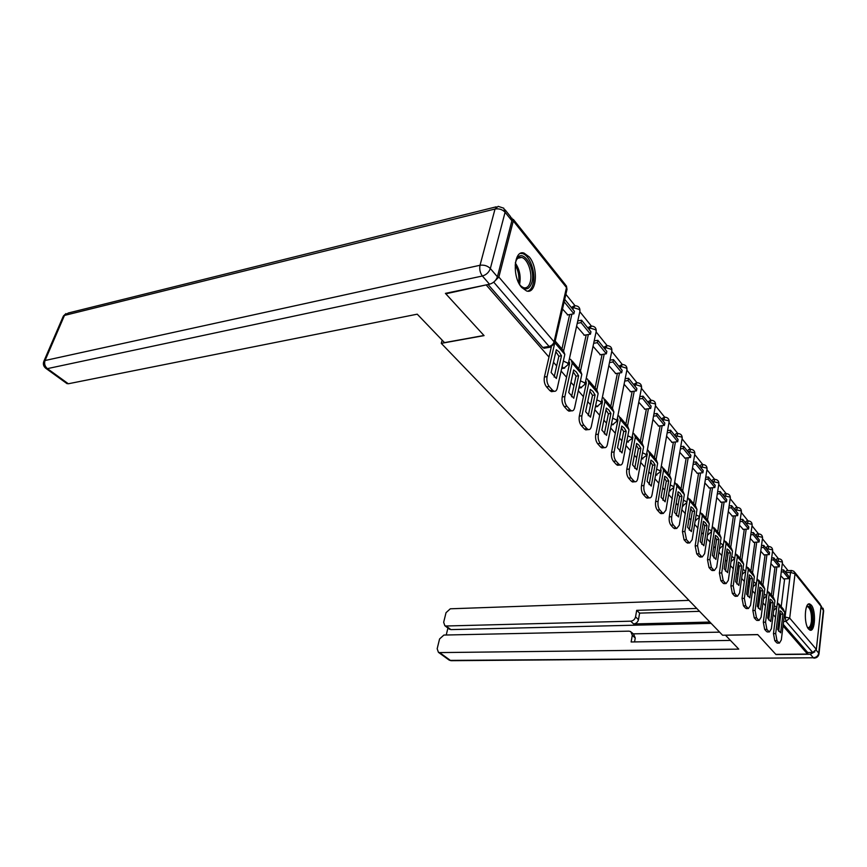 <?xml version="1.0" encoding="UTF-8"?>
<svg xmlns="http://www.w3.org/2000/svg" width="867" height="867" viewBox="0 0 867 867"><rect width="100%" height="100%" fill="white"/><g stroke="black" fill="none" stroke-linecap="round" stroke-linejoin="round"><path stroke-width="1.3" d="M770.535 601.915L770.178 608.266M760.402 590.178L759.98 596.312M749.955 578.083L749.467 583.946M739.172 565.609L738.63 571.158M728.042 552.734L727.456 557.893M716.543 539.447L715.925 544.075M529.195 256.87L524.015 253.077C513.882 249.414 511.909 276.833 521.641 287.432L526.616 290.987C536.749 294.477 538.7 267.675 529.195 256.87M811.295 605.123L809.767 603.985C804.674 601.785 803.601 623.861 808.597 629.084L810.049 630.146C815.164 632.227 816.205 610.487 811.295 605.123M788.092 570.659L782.316 563.474M775.867 560.342L776.984 558.868L778.49 558.792L772.519 551.293M768.682 546.535L762.429 538.743M758.538 533.92L752.014 525.803M748.08 520.904L741.274 512.451M737.286 507.488L730.198 498.666M726.156 493.637L718.754 484.436M714.657 479.343L706.93 469.73M702.769 464.56L694.705 454.536M690.49 449.29L682.069 438.821M677.788 433.489L668.988 422.554M664.642 417.146L655.441 405.713M651.019 400.218L641.407 388.264M636.92 382.672L626.863 370.166M622.289 364.487L611.766 351.395M607.117 345.619L596.095 331.909M591.37 326.035L579.817 311.665M575.005 305.683L565.88 294.336M780.072 619.84L780.376 613.305M781.2 606.618L784.635 578.842M486.69 284.799L445.811 293.815L484.079 335.616L441.27 343.354L722.579 635.229L757.715 634.579L775.813 654.357L807.545 654.076L783.031 625.909M486.539 285.362L548.984 357.085M553.46 362.233L556.668 365.917M561.112 371.011L566.552 377.264M570.941 382.304L573.943 385.75M578.289 390.746L583.437 396.663M587.739 401.594L590.546 404.813M594.805 409.712L599.682 415.315M603.887 420.148L606.51 423.161M610.682 427.951L615.31 433.262M619.428 437.998L621.888 440.815M625.974 445.519L630.352 450.547M634.406 455.197L636.703 457.83M640.713 462.436L644.864 467.215M648.83 471.767L650.976 474.238M654.91 478.757L658.855 483.277M662.746 487.753L664.751 490.061M668.62 494.493L672.358 498.785M676.173 503.174L678.048 505.331M681.841 509.688L685.396 513.763M689.146 518.076L690.901 520.081M694.619 524.362L697.989 528.231M701.674 532.468L703.31 534.343M706.963 538.548L710.171 542.222M713.79 546.383L715.318 548.128M718.906 552.257L721.951 555.758M725.506 559.844L726.936 561.48M730.458 565.533L733.352 568.85M736.852 572.87L738.175 574.388M741.643 578.376L744.395 581.54M747.831 585.485L749.066 586.905M752.48 590.817L755.092 593.819M758.473 597.71L759.622 599.021M762.982 602.879L765.463 605.74M768.791 609.555L769.853 610.78M773.158 614.573L775.521 617.282M778.794 621.054L779.78 622.181M794.855 572.426L820.019 603.974L821.049 606.326L816.346 649.361L812.747 652.483L785.957 621.379L785.112 616.751L790.52 572.404L791.658 570.497L793.988 571.342L795.028 573.748L789.696 618.106L816.346 649.361M807.545 654.076L807.719 652.537L812.747 652.483M494.027 281.862L498.85 277.039L513.297 220.966L511.79 218.029M445.811 293.815L445.974 293.263M562.52 309.02L567.798 314.894M576.598 326.22L584.412 335.204M593.039 346.301L600.387 354.744M608.851 365.636L615.776 373.558M624.088 384.244L630.612 391.689M638.773 402.18L644.918 409.181M652.927 419.476L658.714 426.044M666.582 436.166L672.033 442.333M679.771 452.281L684.908 458.079M692.516 467.855L697.35 473.284M704.838 482.908L709.39 488.002M716.749 497.463L721.03 502.242M728.28 511.552L732.312 516.028M739.453 525.196L743.236 529.379M750.269 538.407L753.824 542.33M760.749 551.217L764.087 554.88M770.915 563.648L774.047 567.061M771.413 595.109L775 567.018M761.324 583.253L765.073 554.826M750.92 571.028L754.843 542.265M740.18 558.413L744.298 529.314M729.104 545.408L733.406 515.952M717.67 531.97L722.178 502.145M705.857 518.087L710.572 487.893M693.643 503.738L698.585 473.165M681.018 488.89L686.198 457.939M667.948 473.534L673.377 442.181M654.412 457.635L660.123 425.881M640.388 441.151L646.381 408.986M625.855 424.071L632.151 391.472M610.769 406.352L617.391 373.319M595.109 387.95L602.088 354.473M578.842 368.843L586.19 334.89M561.935 348.967L569.673 314.548M442.148 340.135L441.27 343.354M568.286 363.847L569.261 364.985M585.127 383.496L586.016 384.525M601.33 402.396L602.121 403.318M616.925 420.593L617.64 421.416M631.945 438.106L632.574 438.843M646.424 454.991L646.977 455.641M660.383 471.28L660.871 471.843M780.788 575.699L783.725 578.885M768.628 546.557L767.122 546.644L765.973 548.117M758.462 533.942L756.956 534.039L755.786 535.513M747.972 520.948L746.476 521.056L745.273 522.519M737.156 507.531L735.66 507.65L734.425 509.113M725.993 493.691L724.498 493.822L723.23 495.274M714.462 479.397L712.977 479.538L711.677 480.99M702.541 464.636L701.067 464.777L699.734 466.229M690.219 449.366L688.766 449.529L687.39 450.97M677.474 433.587L676.032 433.749L674.613 435.191M664.274 417.255L661.402 418.848M650.608 400.337L647.714 401.941M636.454 382.813L633.539 384.406M621.758 364.639L618.843 366.242M606.521 345.792L603.584 347.385M590.687 326.22L587.75 327.813M574.236 305.888L571.288 307.471M561.643 368.616L562.51 368.442M807.719 652.537L783.226 624.327M791.354 570.508L786.553 570.735L785.469 572.209M488.088 284.506L542.796 347.494L544.953 348.09M559.096 351.894L556.3 349.726L551.119 372.55L556.386 378.521L561.491 355.773L559.096 351.894M554.165 377.047L558.857 356.196L555.855 351.677M567.386 314.97L573.889 313.778L574.431 311.351L564.731 299.353M573.889 313.778L564.168 301.803M553.471 391.017L551.434 391.667L549.884 390.616L552.539 390.226L554.089 391.277C555.617 391.57 556.69 390.508 557.297 388.091L564.818 354.43L563.496 350.799L555.205 341.067M551.282 347.038L544.411 377.004L547.077 376.603L554.522 343.982M547.077 376.603C546.459 380.472 547.164 383.778 549.19 386.498L546.535 386.888C544.498 384.179 543.793 380.884 544.411 377.004M552.539 390.226L549.19 386.498M549.884 390.616L546.535 386.888M558.857 356.196L561.491 355.773M497.398 276.801L511.877 220.738L505.093 212.252L490.343 268.532L497.398 276.801C496.065 280.583 493.431 283.054 489.508 284.213L445.41 293.371L483.949 335.475L444.522 342.617L417.233 314.179L68.33 383.767L66.553 383.301M505.136 209.879L510.576 216.696L511.877 220.738M725.451 635.175L738.771 649.134L439.612 652.591L450.396 660.394L813.365 657.771L810.309 654.249L775.987 654.552L757.769 634.655L725.441 635.24M709.9 622.062L633.647 623.947L630.699 621.184L446.104 625.996L450.883 629.605L449.041 628.878M630.699 621.184C633.235 620.87 634.839 619.439 635.544 616.881L638.47 619.656C637.776 622.203 636.172 623.622 633.647 623.947M696.775 608.45L636.692 610.335L635.544 616.881M688.972 600.365L450.309 608.797L446.028 612.687L443.666 622.278L444.847 625.725L446.104 625.996M631.75 632.498L633.744 634.341L635.251 638.025L632.292 635.305L630.786 631.609L628.933 631.154L443.893 635.056L439.569 638.968L437.174 648.744L438.42 652.331L439.612 652.591M447.925 628.044L446.223 635.012M632.292 635.305L631.122 641.97L730.404 640.41M810.309 654.249L814.872 651.778M711.146 623.362L450.883 629.605M633.213 633.853L719.61 632.151M635.251 638.025L634.568 641.916M699.55 611.333L639.608 613.121L638.47 619.656M639.608 613.121L636.692 610.335M515.377 262.777L516.797 258.962C522.703 247.604 535.925 268.369 531.948 282.274C529.249 290.174 525.164 290.954 519.68 284.636M520.915 286.164L523.711 287.768C526.854 288.375 529.054 286.37 530.311 281.764C532.706 273.083 527.58 258.615 521.631 257.445C519.474 256.935 517.686 257.846 516.288 260.187L515.93 260.848M527.786 291.171C530.311 290.304 532.1 287.822 533.14 283.726C536.088 272.964 529.759 255.039 522.367 253.565L520.395 253.413M806.678 606.477L806.678 606.477C810.688 605.285 812.628 610.379 812.498 621.747C811.631 627.48 810.038 629.485 807.708 627.762M807.545 627.437L807.914 627.589C809.648 627.806 810.808 625.757 811.404 621.422C811.794 613.641 810.558 608.71 807.697 606.64L806.527 606.835M809.789 630.06C811.436 629.279 812.52 626.743 813.062 622.43C813.549 612.828 812.021 606.727 808.499 604.115M576.317 372.008L573.64 369.949L568.719 392.502L573.77 398.235L578.625 375.758L576.317 372.008M571.559 396.761L576.024 376.148L573.217 371.867M584 335.269L590.438 334.163L590.947 331.768L581.605 320.216L577.78 320.898M590.438 334.163L581.074 322.632L581.605 320.216M577.238 323.315L581.074 322.632M570.898 410.514L568.936 411.164L567.484 410.178L570.107 409.831L571.559 410.817C573.044 411.088 574.073 410.015 574.669 407.609L581.811 374.349L580.467 370.751L572.101 360.91M568.774 361.669L569.586 363.501L562.217 396.945L564.851 396.577L572.198 363.078L570.865 359.469L569.348 359.036M564.851 396.577C564.265 400.402 564.948 403.621 566.888 406.244L564.265 406.601C562.315 403.989 561.632 400.771 562.217 396.945M570.107 409.831L566.888 406.244M567.484 410.178L564.265 406.601M576.024 376.148L578.625 375.758M592.876 391.342L590.297 389.381L585.615 411.662L590.481 417.179L595.087 394.973L592.876 391.342M588.27 415.705L592.519 395.33L589.907 391.266M599.997 354.809L606.347 353.779L606.846 351.406L597.851 340.298L594.188 340.904M606.347 353.779L597.341 342.682L597.851 340.298M593.678 343.299L597.341 342.682M587.642 429.252L585.756 429.902L584.391 428.981L586.981 428.656L588.346 429.588C589.788 429.848 590.785 428.775 591.359 426.369L598.143 393.51L596.789 389.922L604.212 354.126M585.604 381.285L586.32 383.051L579.319 416.106L581.92 415.759L588.899 382.672L587.555 379.074L586.168 378.641M581.92 415.759C581.367 419.53 582.028 422.684 583.903 425.209L581.302 425.545C579.416 423.02 578.755 419.866 579.319 416.106M586.981 428.656L583.903 425.209M584.391 428.981L581.302 425.545M592.519 395.33L595.087 394.973M608.807 409.939L606.326 408.075L601.871 430.097L606.553 435.397L610.932 413.451L608.807 409.939M604.353 433.923L608.396 413.787L605.946 409.939M615.397 373.612L621.682 372.669L622.148 370.328L613.489 359.621L609.967 360.173M621.682 372.669L613.002 361.983L613.489 359.621M609.49 362.536L613.002 361.983M603.757 447.264L601.936 447.925L600.647 447.058L603.215 446.765L604.494 447.632C605.892 447.881 606.857 446.808 607.409 444.413L613.869 411.944L612.503 408.379L604.841 399.384M602.359 400.836L601.785 400.175L602.424 401.865L595.759 434.519L598.328 434.204L604.971 401.519L603.605 397.942L602.337 397.509M598.328 434.204C597.807 437.933 598.447 441.01 600.246 443.449L597.677 443.752C595.867 441.314 595.228 438.236 595.759 434.519M603.215 446.765L600.246 443.449M600.647 447.058L597.677 443.752M608.396 413.787L610.932 413.451M624.132 427.854L621.747 426.076L617.521 447.827L622.018 452.932L626.191 431.257L624.132 427.854M619.829 451.458L623.676 431.56L621.401 427.908M630.233 391.743L636.443 390.876L636.887 388.557L628.542 378.24L625.172 378.727M636.443 390.876L628.087 380.57L628.542 378.24M624.717 381.068L628.087 380.57M619.276 464.604L617.499 465.276L616.296 464.452L618.832 464.192L620.035 465.005C621.39 465.243 622.333 464.17 622.864 461.786L629.009 429.707L627.621 426.152L620.295 417.536M617.369 418.338L617.922 419.975L611.571 452.238L614.118 451.956L620.436 419.65L619.06 416.095L617.9 415.672M614.118 451.956C613.619 455.63 614.237 458.643 615.971 460.995L613.435 461.266C611.69 458.914 611.072 455.901 611.571 452.238M618.832 464.192L615.971 460.995M616.296 464.452L613.435 461.266M623.676 431.56L626.191 431.257M638.903 445.107L636.616 443.416L632.574 464.907L636.909 469.827L640.886 448.402L638.903 445.107M634.742 468.353L638.405 448.683L636.27 445.215M644.539 409.224L650.683 408.422L651.106 406.124L643.065 396.176L639.824 396.62M650.683 408.422L642.62 398.495L643.065 396.176M639.38 398.928L642.62 398.495M634.221 481.293L632.498 481.976L631.371 481.207L633.875 480.968L635.012 481.738C636.324 481.965 637.234 480.892 637.744 478.508L643.596 446.808L642.198 443.286L635.175 435.028M632.379 435.863L632.845 437.423L626.798 469.296L629.323 469.047L635.338 437.131L633.95 433.587L632.888 433.175M629.323 469.047C628.846 472.667 629.453 475.615 631.122 477.89L628.608 478.14C626.928 475.864 626.332 472.916 626.798 469.296M633.875 480.968L631.122 477.89M631.371 481.207L628.608 478.14M638.405 448.683L640.886 448.402M653.154 461.732L650.933 460.128L647.096 481.369L651.269 486.105L655.062 464.94L653.154 461.732M649.112 484.631L652.602 465.189L650.618 461.905M658.346 426.098L664.425 425.361L664.826 423.085L657.067 413.483L653.946 413.884M664.425 425.361L656.644 415.77L657.067 413.483M653.534 416.16L656.644 415.77M648.624 497.387L646.955 498.081L645.893 497.355L648.375 497.138L649.437 497.864C650.705 498.081 651.594 497.008 652.082 494.634L657.663 463.303L656.265 459.803L649.524 451.891M646.836 452.758L647.237 454.232L641.482 485.737L643.964 485.509L649.697 453.972L648.299 450.45L647.324 450.06M643.964 485.509C643.52 489.075 644.105 491.968 645.72 494.168L643.227 494.396C641.613 492.185 641.027 489.302 641.482 485.737M648.375 497.138L645.72 494.168M645.893 497.355L643.227 494.396M652.602 465.189L655.062 464.94M666.886 477.782L664.751 476.243L661.087 497.235L665.119 501.809L668.739 480.892L666.886 477.782M664.458 478.01L666.311 481.12L662.973 500.335M671.665 442.376L677.691 441.704L678.07 439.461L670.57 430.184L667.579 430.541M677.691 441.704L670.18 432.449L670.57 430.184M667.178 432.796L670.18 432.449M662.518 512.906L660.903 513.611L659.895 512.917L662.345 512.722L663.353 513.416L665.921 510.186L671.242 479.223L669.823 475.745L663.363 468.158M660.773 469.058L661.12 470.456L655.625 501.592L658.086 501.386L663.558 470.217L662.15 466.717L661.261 466.338M658.086 501.386C657.663 504.908 658.226 507.737 659.787 509.872L657.327 510.067C655.766 507.932 655.203 505.103 655.625 501.592M662.345 512.722L659.787 509.872M659.895 512.917L657.327 510.067M666.311 481.12L668.739 480.892M680.151 493.269L678.092 491.806L674.602 512.549L678.493 516.97L681.939 496.292L680.151 493.269M684.551 458.112L690.5 457.494L690.869 455.273L683.619 446.321L680.736 446.635M690.5 457.494L683.239 448.553L683.619 446.321M680.357 448.868L683.239 448.553M675.176 528.534L673.41 527.938L676.78 528.426L679.273 525.196L684.345 494.591L682.925 491.145L676.726 483.851M674.233 484.805L669.281 516.884L671.708 516.699L676.921 485.888L674.699 482.063M671.708 516.699C671.307 520.167 671.86 522.942 673.366 525.012L670.928 525.185C669.422 523.126 668.869 520.352 669.281 516.884M675.837 527.775L673.366 525.012M673.41 527.938L670.928 525.185M677.799 493.54L679.533 496.498L676.347 515.486M679.533 496.498L681.939 496.292M692.961 508.225L690.977 506.827L687.639 527.342L691.4 531.601L694.684 511.162L692.961 508.225M696.992 473.317L702.888 472.753L703.235 470.564L696.234 461.905L693.448 462.187M702.888 472.753L695.865 464.116L696.234 461.905M693.091 464.387L695.865 464.116M688.116 543.013L686.458 542.449L689.753 542.915L692.169 539.686L697.003 509.449L695.583 506.014L689.633 499.013M687.228 500.031L682.459 531.644L684.865 531.482L689.839 501.039L687.683 497.246M684.865 531.482L686.469 539.632L684.063 539.794L682.459 531.644M688.853 542.298L686.469 539.632M686.458 542.449L684.063 539.794M690.696 508.55L692.31 511.346L689.276 530.116M692.31 511.346L694.684 511.162M705.337 522.682L703.419 521.349L700.233 541.626L703.874 545.744L707.017 525.543L705.337 522.682M709.033 488.034L714.863 487.514L715.199 485.347L708.426 476.969L705.738 477.218M714.863 487.514L708.079 479.158L708.426 476.969M705.391 479.408L708.079 479.158M700.623 557.004L699.062 556.462L702.281 556.917L704.622 553.688L709.249 523.798L707.819 520.395L702.097 513.665M699.788 514.738L695.182 545.907L697.567 545.766L702.313 515.67L700.233 511.92M697.567 545.766L699.127 553.764L696.754 553.894L695.182 545.907M701.436 556.332L699.127 553.764M699.062 556.462L696.754 553.894M703.148 523.061L704.665 525.705L701.761 544.259M704.665 525.705L707.017 525.543M717.312 536.673L715.459 535.394L712.414 555.433L715.936 559.421L718.927 539.447L717.312 536.673M720.683 502.264L726.448 501.798L726.774 499.652L720.217 491.546L717.627 491.773M726.448 501.798L719.881 493.713L720.217 491.546M717.291 493.93L719.881 493.713M712.717 570.529L711.254 570.009L714.397 570.453L716.673 567.235L721.084 537.681L719.653 534.3L714.159 527.83M711.937 529.022L707.494 559.692L709.845 559.562L714.375 529.813L712.36 526.117M709.845 559.562L711.363 567.408L709.011 567.527L707.494 559.692M713.595 569.901L711.363 567.408M711.254 570.009L709.011 567.527M715.199 537.085L716.608 539.599L713.834 557.925M716.608 539.599L718.927 539.447M728.898 550.198L727.099 548.974L724.194 568.795L727.597 572.643L730.458 552.897L728.898 550.198M731.965 516.049L737.665 515.627L737.98 513.502L731.629 505.656L729.125 505.851M737.665 515.627L731.314 507.791L731.629 505.656M728.811 507.986L731.314 507.791M724.422 583.621L723.035 583.123L726.123 583.545L728.323 580.337L732.539 551.119L731.109 547.76L725.82 541.539M723.663 542.764L719.393 573.022L721.723 572.914L726.058 543.501L724.086 539.859M721.723 572.914L723.208 580.619L720.878 580.717L719.393 573.022M725.365 583.025L723.208 580.619M723.035 583.123L720.878 580.717M726.86 550.653L728.161 553.027L725.516 571.147M728.161 553.027L730.458 552.897M740.115 563.29L738.37 562.13L735.595 581.714L738.89 585.453L741.632 565.923L740.115 563.29M742.9 529.412L748.535 529.022L748.828 526.919L742.683 519.322L740.266 519.496M748.535 529.022L742.38 521.435L742.683 519.322M739.963 521.609L742.38 521.435M735.747 596.279L734.447 595.802L737.47 596.214L739.605 593.017L743.637 564.124L742.206 560.797L737.113 554.804M735.021 556.126L730.914 585.929L733.211 585.832L737.351 556.755L735.444 553.146M733.211 585.832L734.652 593.386L732.355 593.472L730.914 585.929M736.744 595.716L734.652 593.386M734.447 595.802L732.355 593.472M738.142 563.799L739.356 566.043L736.831 583.946M739.356 566.043L741.632 565.923M750.974 575.981L749.294 574.864L746.639 594.231L749.825 597.851L752.448 578.549L750.974 575.981M753.488 542.352L759.069 542.005L759.351 539.924L753.39 532.555L751.06 532.706M759.069 542.005L753.109 534.646L753.39 532.555M750.768 534.798L753.109 534.646M746.725 608.536L745.49 608.081L748.449 608.493L750.529 605.296L754.388 576.728L752.946 573.423L748.048 567.657M746.021 569.088L742.054 598.414L744.341 598.338L748.297 569.586L746.444 566.032M744.341 598.338L745.739 605.762L743.463 605.827L742.054 598.414M747.766 608.016L745.739 605.762M745.49 608.081L743.463 605.827M749.066 576.522L750.193 578.647L747.777 596.344M750.193 578.647L752.448 578.549M761.497 588.27L759.871 587.208L757.335 606.358L760.424 609.859L762.927 590.774L761.497 588.27M763.762 554.902L769.289 554.598L769.56 552.539L763.773 545.386L761.519 545.527M769.289 554.598L763.502 547.456L763.773 545.386M761.237 547.597L763.502 547.456M757.357 620.425L759.102 620.382L761.107 617.185L764.802 588.942L763.361 585.659L758.647 580.11M756.674 581.692L752.859 610.509L755.114 610.444L758.896 582.017L757.097 578.517M755.114 610.444L756.49 617.737L754.236 617.803L752.859 610.509M758.441 619.927L756.49 617.737M756.197 619.981L754.236 617.803M759.655 588.856L760.695 590.861L758.387 608.352M760.695 590.861L762.927 590.774M771.706 600.192L770.124 599.173L767.696 618.106L770.698 621.509L773.093 602.63L771.706 600.192M773.732 567.072L779.195 566.812L779.455 564.775L773.841 557.839L771.652 557.958M779.195 566.812L773.581 559.887L773.841 557.839M771.392 559.995L773.581 559.887M767.663 631.935L769.419 631.902L771.37 628.727L774.903 600.788L773.472 597.526L768.921 592.183M766.742 595.846L763.328 622.235L765.561 622.181L769.181 594.068L767.425 590.611M765.561 622.181L766.894 629.355L764.661 629.399L763.328 622.235M768.791 631.469L766.894 629.355M766.569 631.512L764.661 629.399M769.918 600.82L770.882 602.706L768.682 619.981M770.882 602.706L773.093 602.63M781.601 611.744L780.072 610.78L777.753 629.507L780.658 632.802L782.944 614.129L781.601 611.744M783.4 578.896L788.807 578.657L789.057 576.642L783.616 569.912L781.492 570.009M788.807 578.657L783.356 571.938L783.616 569.912M781.243 572.036L783.356 571.938M777.666 643.097L779.422 643.076L781.319 639.911L784.7 612.275L783.269 609.046L778.88 603.887M776.691 607.984L773.472 633.604L775.683 633.571L779.151 605.762L777.439 602.359M775.683 633.571L776.984 640.615L774.784 640.648L773.472 633.604M778.826 642.664L776.984 640.615M776.626 642.696L774.784 640.648M779.866 612.416L780.766 614.194L778.653 631.274M780.766 614.194L782.944 614.129M642.859 458.936L641.45 458.448M628.358 442.116L626.754 441.476M613.327 424.657L611.506 423.844M597.731 406.536L595.662 405.518M581.519 387.701L579.21 386.454M564.677 368.117L563.745 368.247L562.098 366.622M784.147 616.784L789.696 618.106L785.957 621.379L783.584 621.433M785.805 572.621L790.52 572.404L795.028 573.748L821.049 606.326M498.85 277.039L554.078 341.815L566.487 287.562L513.297 220.966M773.006 596.995L776.832 566.92M777.428 562.271L778.804 558.771C781.145 559.031 782.348 560.299 782.424 562.575M776.203 560.754L782.207 562.044L782.402 562.759L776.821 607.333M762.927 585.138L766.927 554.728M767.544 550.046L768.964 546.535C771.348 546.795 772.562 548.085 772.638 550.393M766.309 548.529L772.399 549.841L772.616 550.578L766.775 595.629M752.534 572.924L756.718 542.157M757.357 537.453L758.82 533.92C761.237 534.18 762.483 535.492 762.537 537.854M756.122 535.925L762.299 537.258L762.516 538.039L756.414 583.578M741.805 560.331L746.184 529.184M746.845 524.47L748.362 520.915C750.822 521.175 752.079 522.508 752.133 524.914M745.609 522.931L751.873 524.275L752.112 525.099L745.739 571.136M730.74 547.326L735.324 515.8M736.007 511.075L737.568 507.498C740.082 507.759 741.361 509.113 741.404 511.573M734.761 509.525L741.133 510.891L741.372 511.758L734.707 558.294M719.317 533.888L724.108 501.993M724.823 497.246L726.427 493.659C728.984 493.908 730.285 495.295 730.317 497.799M723.566 495.696L730.036 497.073L730.296 497.983L723.316 545.04M707.505 520.016L712.533 487.72M713.27 482.962L714.928 479.353C717.54 479.614 718.862 481.022 718.884 483.58M712.013 481.413L718.58 482.811L718.851 483.764L711.558 531.352M695.301 505.678L700.569 472.981M701.327 468.202L703.039 464.582C705.705 464.842 707.049 466.273 707.06 468.895M700.07 466.652L706.746 468.061L707.038 469.069L699.398 517.198M682.676 490.841L688.192 457.733M688.994 452.953L690.75 449.312C693.481 449.572 694.846 451.035 694.846 453.712M687.726 451.393L694.51 452.823L694.814 453.885L686.816 502.557M669.606 475.484L675.404 441.964M676.227 437.174L678.037 433.522C680.833 433.771 682.221 435.267 682.199 438.019M674.959 435.602L681.852 437.066L682.177 438.182L673.789 487.417M656.081 459.597L662.16 425.632M663.017 420.842L664.891 417.179C667.753 417.428 669.161 418.956 669.129 421.774M661.738 419.27L668.75 420.744L669.096 421.936L660.307 471.735M642.057 443.124L648.44 408.715M649.329 403.935L651.269 400.251C654.206 400.5 655.636 402.071 655.582 404.965M648.061 402.353L655.192 403.849L655.55 405.106L646.338 455.478M627.524 426.044L634.232 391.18M635.153 386.411L635.5 384.601L637.158 382.705C640.16 382.965 641.623 384.58 641.547 387.538M633.875 384.829L635.5 384.601L641.136 386.346L641.526 387.679L631.848 438.637M612.449 408.324L619.504 373.005M620.458 368.237L620.815 366.405L622.517 364.519C625.606 364.779 627.101 366.438 626.993 369.494M619.179 366.654L620.815 366.405L626.559 368.193L626.971 369.602L616.816 421.167M605.199 349.379L605.578 347.526L607.333 345.651C610.563 345.933 612.069 347.667 611.874 350.864L611.441 349.358L605.578 347.526L603.92 347.797M580.532 370.783L588.346 334.521M589.365 329.796L589.766 327.932L591.565 326.068C594.87 326.339 596.42 328.116 596.203 331.4L595.737 329.807L589.766 327.932L588.086 328.225M563.626 350.875L571.852 314.147M572.903 309.454L573.325 307.568L575.179 305.715C578.582 305.986 580.153 307.807 579.925 311.177L579.427 309.486L573.325 307.568L571.624 307.883M579.925 311.177L568.113 364.649L567.582 363.013L563.333 361.062M656.839 475.159L655.615 474.813M670.332 490.82L669.291 490.581M683.359 505.938L682.492 505.786M695.963 520.536L695.247 520.471M708.133 534.657L711.536 531.514L711.243 530.593L708.404 529.228M719.924 548.323L723.295 545.202L720.293 543.013M753.087 586.742L756.392 583.74L753.705 581.79M596.203 331.4L584.976 384.254L584.477 382.726L580.413 380.841M611.874 350.864L601.189 403.112L600.723 401.681L596.832 399.86M611.289 424.906L612.59 424.743L616.795 421.264L616.361 419.91L612.633 418.165M626.592 442.311L631.826 438.756L631.414 437.477L627.838 435.787M641.331 459.087L646.316 455.608L645.926 454.406L642.49 452.769M655.528 475.279L660.286 471.865L659.917 470.727L656.622 469.155M669.226 490.906L673.767 487.557L673.421 486.485L670.256 484.956M682.459 506.003L686.783 502.708L686.469 501.69L683.413 500.226M695.226 520.59L699.366 517.35L699.062 516.385L696.125 514.965M731.033 561.556L734.685 558.456L731.791 556.354M742.206 574.355L745.718 571.299L742.921 569.272M763.513 598.772L766.753 595.792L764.152 593.928M773.689 610.422L776.799 607.496L774.285 605.686M551.206 347.06L549.093 346.432L493.713 282.133M542.796 347.494L549.093 346.432C551.629 345.77 553.287 344.232 554.078 341.815L554.642 343.549L567.007 289.361L566.411 285.882M513.318 219.384L565.555 284.885L567.007 289.361M564.818 354.43L554.837 342.725M489.508 284.213L482.388 276.009L47.414 368.627C44.835 366.373 44.044 363.663 45.051 360.509L480.025 265.269L495.024 209.023L64.472 315.425L45.051 360.509L43.718 361.615C42.851 364.433 43.675 366.752 46.189 368.573L47.414 368.627L68.33 383.767M45.68 368.215L67.106 383.702M43.935 361.106L63.118 316.607L68.244 313.02L496.227 206.834M482.388 276.009C486.333 274.817 488.977 272.325 490.343 268.532C487.547 265.801 484.111 264.717 480.025 265.269C479.278 269.269 480.069 272.845 482.388 276.009M498.178 206.346L495.024 209.023C499.045 208.383 502.405 209.456 505.093 212.252L503.803 208.21L498.178 206.346M816.161 650.109L818.73 653.122L823.368 610.27L820.941 607.236M438.42 652.331L449.214 660.134L451.1 660.708L448.618 659.7M814.243 658.14L813.885 658.14C816.714 658.01 818.415 656.612 818.979 653.946L818.73 653.122C818.134 655.918 816.346 657.468 813.365 657.771L451.599 660.697M821.049 605.762L823.617 611.137L819.012 653.718M515.334 263.059C519.571 269.344 521.013 276.313 519.647 283.942L519.539 284.387M518.639 282.696C519.485 276.389 518.325 270.482 515.15 264.988M569.543 363.728L568.568 362.59M581.811 374.349L572.198 363.078M586.276 383.279L585.398 382.249M598.143 393.51L588.899 382.672M602.381 402.093L601.59 401.172M613.869 411.944L604.971 401.519M617.878 420.202L617.163 419.368M629.009 429.707L620.436 419.65M632.802 437.64L632.173 436.903M643.596 446.808L635.338 437.131M647.194 454.449L646.641 453.809M657.663 463.303L649.697 453.972M661.077 470.673L660.589 470.109M671.242 479.223L663.558 470.217M684.345 494.591L676.921 485.888M697.003 509.449L689.839 501.039M709.249 523.798L702.313 515.67M721.084 537.681L714.375 529.813M732.539 551.119L726.058 543.501M743.637 564.124L737.351 556.755M754.388 576.728L748.297 569.586M764.802 588.942L758.896 582.017M774.903 600.788L769.181 594.068M784.7 612.275L779.151 605.762M808.738 604.017L809.767 603.985M561.653 368.573L563.745 368.247L568.113 364.649M578.863 388.08L580.662 387.82L584.976 384.254M595.391 406.84L596.929 406.634L601.189 403.112M543.912 348.263L550.209 347.201L554.642 343.549M551.434 391.667L554.089 391.277M65.957 313.583L63.378 316.032M823.639 610.877L823.054 608.233M444.847 625.725L449.637 629.334M516.288 260.187L516.797 258.962M517.87 258.258L521.631 257.445M806.863 606.672L807.697 606.64M569.543 362.449L568.947 361.756M568.936 411.164L571.559 410.817M596.789 389.922L588.791 380.515M586.265 382.011L585.68 381.317M585.756 429.902L588.346 429.588M601.936 447.925L604.494 447.632M617.846 418.956L617.358 418.382M617.499 465.276L620.035 465.005M632.498 481.976L635.012 481.738M646.955 498.081L649.437 497.864M660.903 513.611L663.353 513.416M674.353 528.588L676.78 528.426M687.358 543.067L689.753 542.915M699.907 557.048L702.281 556.917M712.056 570.562L714.397 570.453M723.804 583.643L726.123 583.545M735.173 596.301L737.47 596.214M746.184 608.558L748.449 608.493M756.848 620.436L759.102 620.382M767.187 631.945L769.419 631.902M777.222 643.108L779.422 643.076"/></g></svg>
